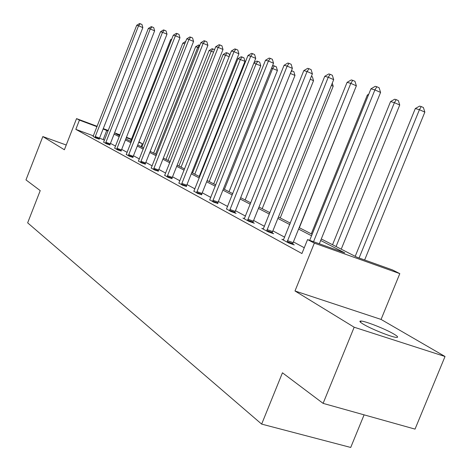 <?xml version="1.0" encoding="UTF-8"?>
<svg xmlns="http://www.w3.org/2000/svg" width="471" height="471" viewBox="0 0 471 471"><rect width="100%" height="100%" fill="white"/><g stroke="black" fill="none" stroke-linecap="round" stroke-linejoin="round"><path stroke-width="0.71" d="M363.182 324.107C359.691 321.964 358.984 320.939 361.063 321.039C365.614 321.175 385.926 329.247 394.033 334.139C397.86 336.435 398.631 337.519 396.341 337.389C391.631 337.177 370.836 328.846 363.182 324.107M66.24 145.015L42.837 136.566L64.386 149.76L76.543 118.621L97.15 126.328M323.1 403.37L354.168 327.221L445.024 356.494L415.033 429.116L323.1 403.37L282.453 372.797L261.652 424.106L27.654 222.842L40.223 190.62L25.976 179.898L42.837 136.566M138.904 141.954L142.301 143.643L138.757 142.319M141.1 146.687L142.301 143.643M321.287 238.962L356.971 257.237L392.478 269.93L399.808 273.627L314.34 243.13L307.563 239.58L344.813 252.892L320.674 240.469M445.024 356.494L381.068 319.426L399.808 273.627M364.095 414.851L350.718 447.45L261.652 424.106M283.501 239.845L281.852 239.262L288.564 242.912L294.263 244.926L292.738 244.096M244.39 218.603L242.942 218.091L248.859 221.311L254.311 223.248L252.968 222.524M209.772 199.804L213.746 202.2L217.773 203.431M178.915 183.042L182.471 185.185L186.416 186.422M151.244 168.012L154.441 169.937L158.297 171.167M126.281 154.447L129.178 156.184L132.934 157.408M103.649 142.148L106.287 143.732L109.955 144.944M304.26 247.746L293.409 241.9M284.708 237.213L272.88 230.843M264.502 226.333L253.598 220.463M245.521 216.112L235.465 210.696M227.67 206.498L218.379 201.494M210.837 197.437L202.242 192.804M194.953 188.877L186.987 184.591M179.922 180.787L172.545 176.813M165.692 173.122L158.845 169.436M152.198 165.857L145.833 162.424M139.381 158.951L133.464 155.766M127.188 152.386L121.683 149.419M115.578 146.134L110.455 143.372M104.515 140.175L99.54 138.121L99.222 139.257M93.411 135.854L75.819 129.36L301.923 253.539L307.563 239.58M93.111 136.425L95.625 137.932L99.246 139.133M114.694 148.153L117.456 149.807L121.171 151.026M138.45 161.058L141.488 162.889L145.298 164.114M164.715 175.33L168.082 177.355L171.98 178.591M193.911 191.191L197.667 193.457L201.659 194.688M226.569 208.93L230.778 211.473L236.112 213.381L234.846 212.692M263.33 228.894L261.788 228.347L268.081 231.767L273.657 233.746L272.226 232.968M75.819 129.36L79.428 120.129L76.543 118.621M381.068 319.426L294.993 290.978L354.168 327.221M294.993 290.978L314.34 243.13M103.267 128.618L108.306 130.502M114.588 132.851L119.999 134.877M126.452 137.291L131.474 139.169M108.1 131.038L103.12 128.989M97.002 126.705L79.428 120.129M311.549 235.771L298.579 229.089M289.8 224.573L277.872 218.432M269.418 214.081L258.426 208.423M250.284 204.231L240.139 199.009M232.274 194.959L222.907 190.137M215.306 186.222L206.639 181.765M199.286 177.979L191.255 173.846M184.132 170.178L176.69 166.345M169.784 162.789L162.878 159.233M156.178 155.783L149.76 152.48M143.249 149.13L137.285 146.057M130.962 142.801L125.41 139.946M119.257 136.778L114.088 134.117M119.858 135.248L115.795 133.729L119.675 135.713M125.834 138.868L131.385 141.712M137.72 144.956L143.69 148.018M150.202 151.35L156.625 154.641M163.337 158.073L170.249 161.618M177.161 165.156L184.614 168.971M191.744 172.621L199.775 176.737M207.14 180.505L215.812 184.95M223.425 188.847L232.798 193.652M240.675 197.679L250.825 202.877M258.979 207.057L269.977 212.686M278.438 217.019L290.383 223.136M299.162 227.634L312.149 234.287M131.327 139.54L126.31 137.662M103.214 139.475L106.787 130.361M95.171 136.508L99.54 138.121L142.848 27.618L138.545 25.787L94.883 137.526M136.72 25.287L139.51 23.55L140.246 23.744L138.545 25.787L136.72 25.287L93.052 136.531M140.246 23.744L141.965 24.48L142.848 27.618M171.432 39.958L170.608 39.723L130.626 141.324M170.608 39.723L171.821 38.981M105.798 142.266L110.249 143.902L154.635 30.833L150.255 28.961L105.504 143.308M148.341 28.443L151.203 26.664L151.974 26.871L150.255 28.961L148.341 28.443L103.585 142.26M110.249 143.902L109.926 145.068M151.974 26.871L153.723 27.618L154.635 30.833M116.938 148.3L121.471 149.961L166.993 34.2L162.524 32.293L116.637 149.36M160.523 31.745L163.461 29.926L164.267 30.144L162.524 32.293L160.523 31.745L114.624 148.271M121.471 149.961L121.141 151.162M164.267 30.144L166.051 30.909L166.993 34.2M184.809 43.721L182.83 43.161L141.871 147.082M182.83 43.161L185.709 41.43M155.583 154.105L197.743 47.359L195.636 46.764L153.646 153.11M198.821 47.818L197.743 47.359L199.398 45.216L199.786 45.387M195.636 46.764L198.556 44.986L199.398 45.216M128.624 154.623L133.24 156.319L179.957 37.733L175.406 35.784L128.318 155.718M173.299 35.213L176.325 33.353L177.173 33.576L175.406 35.784L173.299 35.213L126.204 154.57M133.24 156.319L132.904 157.55M177.173 33.576L178.986 34.359L179.957 37.733M168.017 160.476L211.273 51.162L209.059 50.538L165.986 159.434M213.575 52.151L211.273 51.162L212.945 48.966L214.564 49.661M209.059 50.538L212.056 48.719L212.945 48.966M140.9 161.276L145.61 162.995L193.575 41.448L188.942 39.458L140.588 162.395M186.728 38.858L189.837 36.95L190.726 37.185L188.942 39.458L186.728 38.858L138.368 161.188M145.61 162.995L145.262 164.267M190.726 37.185L192.58 37.986L193.575 41.448M181.07 167.158L225.474 55.154L223.148 54.501L178.933 166.063M229.13 56.726L225.474 55.154L227.163 52.899L228.953 53.67L229.548 55.684M223.148 54.501L226.233 52.64L227.163 52.899M153.811 168.265L158.615 170.019L207.905 45.357L203.184 43.32L153.493 169.419M200.852 42.69L204.049 40.736L204.985 40.983L203.184 43.32L200.852 42.69L151.156 168.147M158.615 170.019L158.262 171.326M204.985 40.983L206.875 41.801L207.905 45.357M199.204 176.442L244.967 61.318L237.961 58.663L192.545 173.034M194.788 174.182L240.404 59.352L242.112 57.032L243.937 57.815L244.967 61.318M237.961 58.663L241.128 56.761L242.112 57.032M167.405 175.63L172.309 177.408L223.001 49.467L218.185 47.388L167.081 176.813M215.724 46.723L219.021 44.721L220.01 44.986L218.185 47.388L215.724 46.723L164.62 175.471M172.309 177.408L171.944 178.762M220.01 44.986L221.935 45.817L223.001 49.467M213.722 183.878L260.763 65.781L253.851 63.132M209.218 181.576L256.118 63.773L257.843 61.377L259.698 62.184L260.763 65.781M253.987 62.778L256.807 61.095L257.843 61.377M181.747 183.396L186.746 185.203L238.921 53.812L234.005 51.68L181.412 184.608M231.414 50.98L234.811 48.925L235.853 49.202L234.005 51.68L231.414 50.98L178.821 183.201M186.746 185.203L186.381 186.598M235.853 49.202L237.814 50.056L238.921 53.812M229.012 191.709L277.413 70.479L271.579 68.118M224.426 189.36L272.674 68.43L274.416 65.964L276.312 66.788L277.413 70.479M272.32 66.264L273.327 65.663L274.416 65.964M196.89 191.597L201.994 193.44L255.735 58.392L250.725 56.22L196.548 192.845M247.981 55.472L251.49 53.37L252.591 53.659L250.725 56.22L247.981 55.472L193.811 191.356M201.994 193.44L201.617 194.876M252.591 53.659L254.593 54.536L255.735 58.392M245.144 199.969L294.981 75.442L290.36 73.435M291.461 70.679L293.839 71.645L294.981 75.442M291.914 70.803L290.731 72.51M212.904 200.269L218.12 202.141L273.527 63.244L268.411 61.018L212.562 201.559M265.509 60.229L269.135 58.068L270.301 58.375L268.411 61.018L265.509 60.229L209.66 199.981M218.12 202.141L217.737 203.637M270.301 58.375L272.344 59.269L273.527 63.244M262.188 208.7L313.545 80.682L310.23 79.234M311.39 76.349L312.367 76.773L313.545 80.682M229.877 209.46L235.2 211.367L292.379 68.383L287.163 66.105L229.524 210.79M284.084 65.269L287.828 63.043L289.064 63.373L287.163 66.105L284.084 65.269L226.445 209.112M235.2 211.367L234.805 212.91M289.064 63.373L291.149 64.286L292.379 68.383M280.227 217.938L333.203 86.234L331.354 85.422M332.267 83.161L333.203 86.234M247.881 219.209L253.327 221.152L312.391 73.841L307.068 71.504L247.522 220.581M303.795 70.615L307.675 68.33L308.988 68.678L307.068 71.504L303.795 70.615L244.255 218.803M253.327 221.152L252.921 222.759M308.988 68.678L311.113 69.614L312.391 73.841M299.344 227.728L353.856 92.033M353.945 91.81L354.039 92.116M267.028 229.577L272.591 231.555L333.68 79.646L328.24 77.25L266.663 230.996M324.755 76.302L328.776 73.947L330.177 74.318L328.24 77.25L324.755 76.302L263.183 229.106M272.591 231.555L272.179 233.222M330.177 74.318L332.349 75.283L333.68 79.646M368.304 95.319L367.339 95.048L311.266 233.834M367.339 95.048L368.74 94.241M287.428 240.622L293.115 242.636L356.359 85.828L350.801 83.367L287.051 242.094M347.086 82.36L351.26 79.935L352.75 80.329L350.801 83.367L347.086 82.36L283.342 240.075M293.115 242.636L292.691 244.372M352.75 80.329L354.969 81.318L356.359 85.828M341.234 249.177L399.732 105.015L394.41 102.66L390.553 101.577L332.538 244.726M336.07 246.533L394.41 102.66L396.223 99.646L398.348 100.594L399.732 105.015M390.553 101.577L394.674 99.222L396.223 99.646M319.332 243.79L380.574 92.428L374.898 89.908L313.527 241.711M370.93 88.831L375.263 86.328L376.859 86.752L374.898 89.908L370.93 88.831L309.7 240.345M376.859 86.752L379.126 87.765L380.574 92.428M364.642 259.98L424.848 112.11L419.42 109.696L415.304 108.536L355.205 256.336M359.09 257.996L419.42 109.696L421.239 106.564L423.405 107.535L424.848 112.11M415.304 108.536L419.584 106.11L421.239 106.564M94.948 137.232L99.316 138.845M105.575 143.001L110.02 144.638M116.708 149.054L121.235 150.72M128.389 155.401L133.005 157.096M140.658 162.071L145.368 163.79M153.564 169.083L158.368 170.832M167.152 176.466L172.056 178.25M181.488 184.255L186.487 186.069M196.625 192.48L201.729 194.323M212.633 201.182L217.849 203.054M229.595 210.402L234.923 212.303M247.599 220.181L253.039 222.124M266.739 230.584L272.303 232.556M287.127 241.658L292.815 243.666M361.063 321.039L360.55 322.294"/></g></svg>
